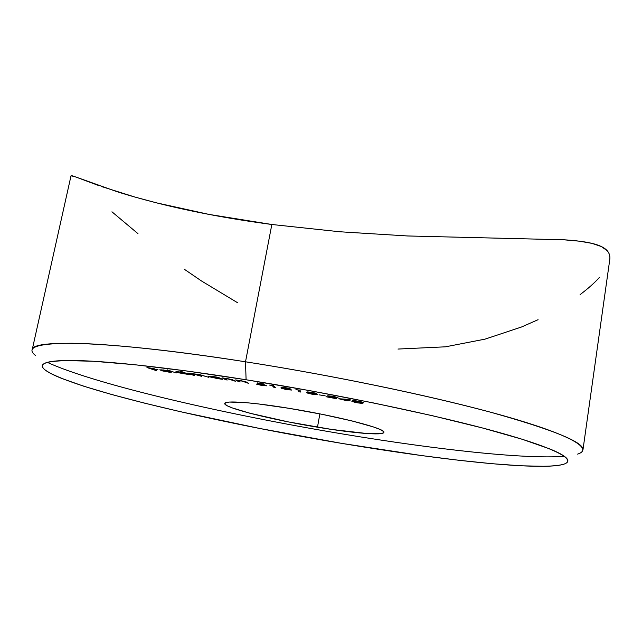 <?xml version="1.0" encoding="UTF-8"?>
<svg xmlns="http://www.w3.org/2000/svg" width="642" height="642" viewBox="0 0 642 642"><rect width="100%" height="100%" fill="white"/><g stroke="black" fill="none" stroke-linecap="round" stroke-linejoin="round"><path stroke-width="0.96" d="M317.477 427.203C272.039 419.796 223.328 407.646 224.74 403.465C224.572 400.359 251.889 402.205 289.06 408.32L258.694 403.97L246.287 402.678L229.467 402.053L225.591 402.711L224.828 403.946L227.099 405.704L232.203 407.887L249.714 413.175L288.427 421.922L331.609 429.426L367.08 433.551L380.762 433.647L383.563 432.82L383.346 431.4L380 429.434L373.54 426.978L352.113 420.967L322.22 414.347L289.06 408.32C338.165 416.209 386.54 428.792 383.836 432.379C383.547 435.757 353.1 433.149 317.477 427.203L319.868 413.881L317.477 427.203M577.615 454.119C592.967 449.231 574.67 436.6 511.939 418.191C449.448 399.854 342.748 376.982 245.517 361.791L246.087 379.759C337.869 394.389 438.55 415.559 498.401 432.267C558.46 449.039 577.142 460.282 563.371 464.327C539.007 470.979 440.268 459.961 341.865 443.413L259.416 428.415L180.458 411.715L144.346 403.096L111.772 394.533L83.901 386.259L62.049 378.555C55.894 376.1 51.103 373.829 47.693 371.726C44.282 369.632 42.508 367.778 42.356 366.173C42.22 364.568 43.937 363.276 47.516 362.305C51.111 361.334 56.729 360.748 64.361 360.539L93.515 361.261L134.692 364.712L186.445 370.948L246.087 379.759L309.837 390.657L373.299 402.903L432.114 415.639L482.583 427.997L522.123 439.232L549.44 448.782C556.437 451.639 561.421 454.159 564.374 456.318C567.311 458.476 568.403 460.274 567.64 461.718C566.878 463.155 564.503 464.254 560.522 465.009C556.534 465.755 551.205 466.188 544.536 466.301L521.256 465.803L492.165 463.717L458.589 460.242L421.698 455.587L341.865 443.413C217.341 422.669 73.068 389.429 45.446 370.201C35.84 363.155 47.741 359.985 81.149 360.676C115.704 361.847 175.555 368.524 246.087 379.759L245.517 361.791C332.099 375.337 427.243 395.071 490.616 412.212C553.669 429.859 584.445 442.458 582.944 450.002L609.764 259.625C610.277 256.238 609.41 253.261 607.163 250.677L601.321 246.528L592.076 243.39L579.541 241.207L563.724 239.787L407.574 235.967L339.722 231.762L271.839 224.491L245.517 361.791L271.839 224.491L209.107 214.428L156.624 202.88L134.972 197.07L101.572 186.557M345.083 434.385C434.786 449.296 524.049 459.367 564.382 456.326C524.049 459.367 434.786 449.296 345.083 434.385C227.918 414.981 96.621 384.967 47.307 362.361M168.533 371.943L162.282 370.611L170.852 371.622L168.493 370.94L159.794 369.792L162.699 370.948L169.424 372.224L171.976 372.079L162.282 370.611L170.852 371.622L167.506 370.707L159.794 369.808L169.424 372.224L171.976 372.079L168.533 371.943M180.667 371.541L184.085 372.817L177.007 371.662L175.908 371.935L177.425 372.569L190.209 374.784L181.951 371.702L180.667 371.541L184.085 372.817L178.797 371.83L175.836 371.814L176.727 372.328L190.209 374.784L180.667 371.541M216.731 377.087L210.231 376.164L208.433 376.3L209.461 376.862L222.469 379.294L218.12 377.287L208.433 376.284L216.827 378.507L222.469 379.294L216.731 377.087M238.752 381.749L240.212 381.982L238.495 380.77L241.4 380.947L248.695 383.306L245.99 381.838L241.328 380.778L235.614 379.92L238.752 381.749L238.856 381.179L238.752 381.749L240.212 381.982L238.439 380.826L241.4 380.947L248.695 383.306L241.328 380.778L235.614 379.92L238.752 381.749M269.568 385.088L272.096 385.513L273.974 387.447L275.554 387.712L273.492 385.569L269.568 385.088L272.096 385.513L273.974 387.447L275.554 387.712L273.492 385.569L269.568 385.088M295.93 389.63L298.49 390.087L298.803 391.756L300.408 392.037L300.079 390.192L295.93 389.63L298.49 390.087L298.803 391.756L300.408 392.037L300.079 390.192L295.93 389.63M319.042 394.838L325.165 395.833L319.042 394.838M338.775 398.746L347.322 400.833L350.155 400.793L348.229 400.423L349.85 399.476L338.775 398.746L347.322 400.833L350.155 400.793L348.229 400.423L350.179 399.541L338.775 398.746M355.7 402.542L360.732 403.224L363.444 402.831L361.037 401.74L354.416 400.72L351.872 401.362L355.7 402.542C359.905 403.264 362.337 403.441 363.003 403.056L363.476 402.767L359.456 401.386C355.219 400.664 352.827 400.504 352.281 400.913L351.808 401.218L355.7 402.542M333.342 396.467L335.975 397.502L325.984 396.724L336.809 398.786L329.627 397.246L337.836 397.783L333.615 396.339L327.605 395.809L333.375 396.299L336.432 397.422L325.984 396.724L336.809 398.786L329.627 397.246L338.005 397.719L333.615 396.339L327.605 395.809L333.342 396.467M312.06 392.487L314.957 393.313L311.049 393.056L315.575 394.357L306.98 392.952L312.654 394.292L317.268 394.573L314.452 393.586L316.602 393.666L315.294 393.032L307.213 391.893L312.092 392.318L314.957 393.313L311.049 393.056L315.671 394.292L306.459 392.647L311.603 394.108L317.268 394.573L314.452 393.586L316.65 393.618L312.116 392.326L307.213 391.893L312.06 392.487M285.529 387.776L288.691 388.611L285.249 388.474L289.999 389.846L281.958 388.562L291.757 390.079L288.531 388.948L290.296 389.004L289.719 388.579L284.446 387.423L281.003 387.278L285.562 387.608L288.691 388.635L285.249 388.474L290.216 389.766L281.1 388.185L286.701 389.67L291.789 390.039L288.531 388.948L290.361 388.9L285.417 387.575L281.003 387.278L285.529 387.776M257.201 382.873L257.201 383.772L264.889 385.433L257.169 384.422L266.494 385.826L264.416 384.855L258.718 383.788L258.702 383.29L264.119 384.004L257.201 382.873L257.201 383.772L264.889 385.457L256.351 384.101L261.936 385.497L266.542 385.762L258.718 383.788L258.702 383.29L264.119 384.004L257.201 382.873M225.815 379.791L227.252 380.008L225.182 378.684L227.79 378.852L235.598 381.268L232.388 379.719L227.637 378.668L222.044 377.857L225.815 379.791L225.904 379.318L225.815 379.791L227.252 380.008L225.061 378.764L227.79 378.852L235.598 381.268L227.637 378.668L222.044 377.857L225.815 379.791M193.065 375.161L194.398 375.345L191.115 373.861L193.049 373.901L201.524 376.324L198.282 374.864L200.264 374.888L208.746 377.311L199.879 374.655L187.825 373.05L193.065 375.161L194.398 375.345L191.115 373.869L193.049 373.901L201.524 376.324L198.282 374.856L200.264 374.888L208.746 377.311L199.879 374.655L187.825 373.05L193.065 375.161M176.205 372.994L167.369 369.856L176.205 372.994M156.632 370.715L153.133 369.31L158.084 369.864L149.145 368.01L154.104 368.556L146.962 367.561L156.632 370.715L153.133 369.31L158.084 369.864L149.145 368.01L154.104 368.556L146.962 367.561L156.632 370.715M98.499 185.482L74.913 176.678L71.013 175.828L32.164 349.906C31.073 338.888 113.136 340.95 245.517 361.791C170.812 350.115 107.728 343.695 71.752 343.253C37.076 343.35 25.054 347.483 35.703 355.636M609.748 259.785C610.301 256.302 609.443 253.269 607.163 250.677C604.443 247.595 599.411 245.164 592.076 243.39C584.958 241.697 575.505 240.493 563.724 239.787L407.574 235.967L339.722 231.762L271.839 224.491C249.642 221.53 228.729 218.176 209.107 214.428C189.799 210.72 172.305 206.868 156.624 202.88C141.24 198.94 127.927 195.176 116.692 191.573L74.913 176.678C72.329 175.707 71.021 175.435 71.005 175.844M580.119 294.59C588.08 288.603 594.532 282.865 599.476 277.384M397.992 349.055L445.484 346.816L485.039 339.137L521.44 327.027L538.076 319.692M184.318 269.247L201.444 280.947L237.58 302.735M111.941 211.804L137.982 233.664M363.115 402.414L363.003 403.056L363.115 402.414M353.766 401.21L359.191 401.338L361.944 402.502L360.01 402.927L356.069 402.454L353.301 401.483L353.854 400.704L353.766 401.21L356.976 401.154L361.839 402.333L360.603 402.911L357.072 402.638L354.24 402.004L353.381 401.627L353.766 401.21M348.413 399.38L348.229 400.423L348.413 399.38M348.173 399.364L347.964 400.544L348.173 399.364M347.523 399.709L347.322 400.833L347.523 399.709M346.64 400.11L341.993 398.963L347.836 399.34L346.64 400.11L341.945 399.196L347.795 399.581L346.64 400.11M299.124 390.023L298.803 391.756L299.124 390.023M274.19 386.291L273.974 387.447L274.19 386.291M257.37 382.897L257.201 383.772L257.37 382.897M247.347 382.504L247.234 383.081L247.347 382.504M245.862 381.789L245.782 382.215L245.862 381.789M234.25 380.57L234.161 381.051L234.25 380.57M221.169 378.692L221.089 379.093L221.169 378.692M220.423 378.347L220.342 378.748L220.423 378.347M209.019 376.124L208.915 376.637L209.019 376.124M212.903 376.669L219.107 377.737L219.403 378.403L210.351 376.854L212.935 376.501L219.412 378.387L211.627 377.287L209.99 376.589L212.903 376.669M197.656 374.495L197.543 375.064L197.656 374.495M176.863 371.654L176.727 372.328L176.863 371.654M179.64 372.119L186.14 373.267L186.79 373.949L178.059 372.504L177.385 372.103L179.68 371.951L186.726 373.845L179.953 373.058L177.409 372.167L179.64 372.119M161.134 369.688L160.981 370.442L161.134 369.688M168.758 371.204L161.278 370.089L163.172 369.912L168.758 371.204L161.656 370.37L163.14 370.089L168.758 371.204M361.944 402.502L362.024 402.004M353.301 401.483L353.437 400.72M264.889 385.449L264.969 385.015M219.412 378.403L219.5 377.921M209.998 376.581L210.078 376.148M186.79 373.949L186.87 373.54M177.385 372.087L177.473 371.686"/></g></svg>
